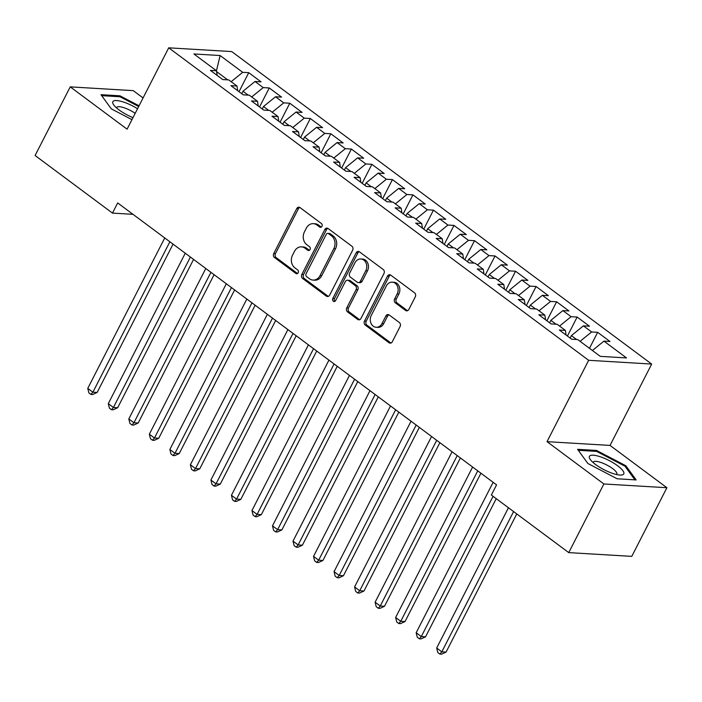<?xml version="1.0" encoding="UTF-8"?>
<svg xmlns="http://www.w3.org/2000/svg" width="702" height="702" viewBox="0 0 702 702"><rect width="100%" height="100%" fill="white"/><g stroke="black" fill="none" stroke-linecap="round" stroke-linejoin="round"><path stroke-width="1.05" d="M321.946 226.334A2.036 1.667 -86.6 0 0 321.428 223.543L300.026 207.608A2.913 2.387 -86.6 0 0 298.92 207.195A2.913 2.387 -86.6 0 0 296.727 208.608L273.745 253.527A2.913 2.387 -86.6 0 0 274.482 257.52L295.884 273.455A2.036 1.667 -86.6 0 0 297.674 269.954L294.901 267.892A9.319 7.625 -86.6 0 1 292.541 255.116L294.463 251.369A9.319 7.625 -86.6 0 1 301.465 246.858A9.319 7.625 -86.6 0 1 304.993 248.183L307.766 250.245A2.036 1.667 -86.6 0 0 309.547 246.753L306.783 244.691A9.319 7.625 -86.6 0 1 304.422 231.906L306.335 228.159A9.319 7.625 -86.6 0 1 313.338 223.657A9.319 7.625 -86.6 0 1 316.865 224.973L319.638 227.036A2.036 1.667 -86.6 0 0 321.946 226.334M405.554 310.433A2.913 2.387 -86.6 0 0 406.651 310.846A2.913 2.387 -86.6 0 0 408.845 309.433L415.294 296.832A2.913 2.387 -86.6 0 0 414.557 292.839L390.786 275.149A2.913 2.387 -86.6 0 0 389.68 274.736A2.913 2.387 -86.6 0 0 387.486 276.14L364.505 321.06A2.913 2.387 -86.6 0 0 365.242 325.061L389.013 342.752A2.913 2.387 -86.6 0 0 390.119 343.164A2.913 2.387 -86.6 0 0 392.304 341.751L400.096 326.527A2.913 2.387 -86.6 0 0 399.359 322.534L389.18 314.961A2.913 2.387 -86.6 0 0 388.083 314.549A2.913 2.387 -86.6 0 0 385.889 315.961L382.028 323.508A7.792 6.379 -86.6 0 1 376.175 327.281A7.792 6.379 -86.6 0 1 371.253 315.488L386.381 285.916A7.792 6.379 -86.6 0 1 392.234 282.151A7.792 6.379 -86.6 0 1 397.165 293.936L394.638 298.868A2.913 2.387 -86.6 0 0 395.375 302.86L405.554 310.433L407.257 310.53A2.913 2.387 -86.6 0 0 407.52 310.705M603.878 483.968L666.9 487.723L610.047 445.419L547.025 441.663L603.878 483.968L568.743 552.614L491.365 495.033L496.568 484.863L117.682 202.931L112.478 213.101L132.994 214.321M547.025 441.663L588.653 360.301L168.717 47.824L231.739 51.579L651.675 364.066L588.653 360.301M143.068 97.938L133.257 90.637L70.226 86.872L127.08 129.177L168.717 47.824M70.226 86.872L35.1 155.519L112.478 213.101M352.641 250.21A2.913 2.387 -86.6 0 0 351.895 246.218L328.124 228.527A2.913 2.387 -86.6 0 0 327.027 228.115A2.913 2.387 -86.6 0 0 324.833 229.519L301.851 274.438A2.913 2.387 -86.6 0 0 302.588 278.44L326.36 296.13A2.913 2.387 -86.6 0 0 327.465 296.534A2.913 2.387 -86.6 0 0 329.65 295.13L352.641 250.21M359.45 251.834L383.231 269.524A2.913 2.387 -86.6 0 1 383.968 273.517L360.977 318.445A2.913 2.387 -86.6 0 1 358.792 319.849A2.913 2.387 -86.6 0 1 357.687 319.436L347.508 311.863A2.913 2.387 -86.6 0 1 346.77 307.871L356.098 289.654A2.913 2.387 -86.6 0 0 355.361 285.661L348.613 280.633A2.913 2.387 -86.6 0 0 347.508 280.221A2.913 2.387 -86.6 0 0 345.323 281.634L335.609 300.596A2.036 1.667 -86.6 0 1 332.792 298.499L356.16 252.834A2.913 2.387 -86.6 0 1 358.353 251.421A2.913 2.387 -86.6 0 1 359.45 251.834M217.172 75.43L216.462 70.762L193.884 53.957L220.121 55.528L216.462 70.762L210.416 70.402L222.727 79.563L228.773 79.923L236.986 86.03L230.94 85.67L243.252 94.84L249.298 95.2L257.511 101.307L251.465 100.948L263.776 110.109L269.822 110.468L278.036 116.576L271.99 116.216L284.301 125.386L290.347 125.746L298.561 131.853L292.515 131.493L304.826 140.654L310.881 141.014L319.085 147.122L313.039 146.762L325.351 155.923L331.405 156.292L339.61 162.399L333.564 162.039L345.875 171.2L351.93 171.56L360.135 177.667L354.089 177.308L366.4 186.469L372.455 186.837L380.659 192.945L374.614 192.585L386.925 201.746L392.98 202.106L401.184 208.213L395.138 207.853L407.45 217.015L413.504 217.383L421.709 223.49L415.663 223.131L427.974 232.292L434.029 232.652L442.234 238.759L436.188 238.399L448.508 247.56L454.554 247.929L462.758 254.036L456.712 253.676L469.033 262.838L475.078 263.197L483.283 269.305L477.237 268.945L489.557 278.106L495.603 278.475L503.808 284.582L497.762 284.222L510.082 293.383L516.128 293.743L524.333 299.851L518.287 299.491L530.607 308.652L536.653 309.02L544.857 315.128L538.811 314.768L551.131 323.929L557.177 324.289L565.382 330.396L559.336 330.037L571.656 339.198L577.702 339.557L600.28 356.362L626.509 357.923L603.931 341.128L592.4 350.5M220.121 55.528L242.69 72.324L231.16 81.695M239.022 91.681L248.745 72.683L242.69 72.324M248.745 72.683L261.056 81.853L255.01 81.485L263.215 87.601L251.685 96.973M259.547 106.958L269.27 87.961L263.215 87.601M269.27 87.961L281.581 97.122L275.535 96.762L283.74 102.869L272.209 112.241M280.072 122.227L289.794 103.229L283.74 102.869M289.794 103.229L302.106 112.399L296.06 112.03L304.264 118.147L292.734 127.518M300.596 137.504L310.319 118.506L304.264 118.147M310.319 118.506L322.63 127.667L316.584 127.308L324.798 133.415L313.259 142.787M321.121 152.773L330.844 133.775L324.798 133.415M330.844 133.775L343.155 142.945L337.109 142.576L345.323 148.692L333.783 158.064M341.646 168.05L351.369 149.052L345.323 148.692M351.369 149.052L363.68 158.213L357.634 157.853L365.847 163.961L354.308 173.333M362.171 183.319L371.893 164.321L365.847 163.961M371.893 164.321L384.205 173.491L378.159 173.122L386.372 179.238L374.833 188.61M382.695 198.596L392.418 179.598L386.372 179.238M392.418 179.598L404.729 188.759L398.683 188.399L406.897 194.507L395.358 203.878M403.22 213.864L412.943 194.866L406.897 194.507M412.943 194.866L425.254 204.028L419.208 203.668L427.421 209.784L415.882 219.156M423.745 229.142L433.467 210.144L427.421 209.784M433.467 210.144L445.779 219.305L439.733 218.945L447.946 225.052L436.407 234.424M444.269 244.41L453.992 225.412L447.946 225.052M453.992 225.412L466.303 234.573L460.258 234.214L468.471 240.33L456.932 249.701M464.794 259.687L474.517 240.689L468.471 240.33M474.517 240.689L486.828 249.851L480.782 249.491L488.996 255.598L477.457 264.97M485.319 274.956L495.042 255.958L488.996 255.598M495.042 255.958L507.353 265.119L501.307 264.759L509.52 270.875L497.981 280.247M505.844 290.233L515.566 271.235L509.52 270.875M515.566 271.235L527.878 280.396L521.832 280.037L530.045 286.144L518.506 295.516M526.368 305.502L536.091 286.504L530.045 286.144M536.091 286.504L548.402 295.665L542.356 295.305L550.57 301.421L539.031 310.784M546.893 320.779L556.616 301.781L550.57 301.421M556.616 301.781L568.927 310.942L562.881 310.582L571.095 316.69L559.555 326.061M567.418 336.047L577.141 317.05L571.095 316.69M577.141 317.05L589.452 326.211L583.406 325.851L591.619 331.967L580.08 341.33M589.478 348.324L597.665 332.327L591.619 331.967M597.665 332.327L609.977 341.488L603.931 341.128M565.382 330.396L566.093 335.065M544.857 315.128L545.568 319.796M576.605 339.496L571.393 335.617L570.138 338.074M583.406 325.851L571.393 335.617M524.333 299.851L525.043 304.519M556.081 324.227L550.868 320.34L549.605 322.797M562.881 310.582L550.868 320.34M503.808 284.582L504.519 289.25M535.556 308.95L530.343 305.072L529.08 307.529M542.356 295.305L530.343 305.072M483.283 269.305L483.994 273.973M515.031 293.682L509.819 289.794L508.555 292.251M521.832 280.037L509.819 289.794M462.758 254.036L463.469 258.705M494.506 278.404L489.294 274.526L488.03 276.983M501.307 264.759L489.294 274.526M442.234 238.759L442.944 243.427M473.982 263.136L468.769 259.249L467.506 261.706M480.782 249.491L468.769 259.249M421.709 223.49L422.42 228.159M453.457 247.859L448.236 243.98L446.981 246.437M460.258 234.214L448.236 243.98M401.184 208.213L401.895 212.881M432.932 232.59L427.711 228.712L426.456 231.16M439.733 218.945L427.711 228.712M380.659 192.945L381.37 197.613M412.407 217.313L407.186 213.434L405.931 215.891M419.208 203.668L407.186 213.434M360.135 177.667L360.846 182.336M391.883 202.044L386.662 198.166L385.407 200.614M398.683 188.399L386.662 198.166M339.61 162.399L340.321 167.067M371.358 186.767L366.137 182.889L364.882 185.346M378.159 173.122L366.137 182.889M319.085 147.122L319.796 151.79M350.833 171.499L345.612 167.62L344.357 170.068M357.634 157.853L345.612 167.62M298.561 131.853L299.271 136.521M330.309 156.221L325.087 152.343L323.833 154.8M337.109 142.576L325.087 152.343M278.036 116.576L278.747 121.244M309.775 140.953L304.563 137.074L303.308 139.522M316.584 127.308L304.563 137.074M257.511 101.307L258.222 105.976M289.25 125.676L284.038 121.797L282.783 124.254M296.06 112.03L284.038 121.797M236.986 86.03L237.697 90.698M268.726 110.407L263.513 106.528L262.258 108.977M275.535 96.762L263.513 106.528M248.201 95.13L242.989 91.251L241.734 93.708M255.01 81.485L242.989 91.251M568.743 552.614L631.774 556.37L666.9 487.723M610.047 445.419L651.675 364.066M227.676 79.861L216.593 71.604M139.049 105.791L119.954 95.814L100.974 94.682L111.293 108.854L131.958 119.647M596.542 450.447L577.562 449.315L587.881 463.487L617.172 478.79L636.152 479.922L625.842 465.751L596.542 450.447L596.068 451.36M321.279 227.088L318.576 225.07A9.319 7.625 -86.6 0 0 315.04 223.754L313.338 223.657M301.465 246.858L303.167 246.964A9.319 7.625 -86.6 0 1 306.695 248.28L309.406 250.298M299.754 207.441A2.913 2.387 -86.6 0 0 298.429 208.713L275.447 253.633A2.913 2.387 -86.6 0 0 276.184 257.625L297.525 273.508M327.86 228.352A2.913 2.387 -86.6 0 0 326.535 229.624L303.554 274.543A2.913 2.387 -86.6 0 0 304.291 278.536L328.062 296.226A2.913 2.387 -86.6 0 0 328.325 296.393M328.554 233.669A2.036 1.667 -86.6 0 0 326.255 234.363L306.072 273.798A2.036 1.667 -86.6 0 0 306.59 276.588L309.512 278.764A9.319 7.625 -86.6 0 0 313.039 280.08A9.319 7.625 -86.6 0 0 320.042 275.579L333.836 248.622A9.319 7.625 -86.6 0 0 331.476 235.837L328.554 233.669L330.256 233.766A2.036 1.667 -86.6 0 0 329.484 233.476L327.781 233.38M313.039 280.08L314.742 280.186A9.319 7.625 -86.6 0 0 321.744 275.675L320.042 275.579M330.256 233.766L333.178 235.942A9.319 7.625 -86.6 0 1 335.538 248.727L321.744 275.675M347.508 280.221L349.21 280.326A2.913 2.387 -86.6 0 1 350.316 280.739L357.064 285.758A2.913 2.387 -86.6 0 1 357.801 289.759L348.482 307.976A2.913 2.387 -86.6 0 0 349.219 311.969L359.389 319.542A2.913 2.387 -86.6 0 0 359.652 319.708M359.187 251.667A2.913 2.387 -86.6 0 0 357.862 252.931L334.494 298.604A2.036 1.667 -86.6 0 0 334.951 301.351M365.768 270.753A7.792 6.379 -86.6 0 0 360.846 258.959A7.792 6.379 -86.6 0 0 354.993 262.732L349.657 273.148A2.913 2.387 -86.6 0 0 350.395 277.141L357.151 282.169A2.913 2.387 -86.6 0 0 358.248 282.581A2.913 2.387 -86.6 0 0 360.442 281.169L365.768 270.753L367.471 270.849A7.792 6.379 -86.6 0 0 362.548 259.064L360.846 258.959M358.248 282.581L359.95 282.678A2.913 2.387 -86.6 0 0 362.144 281.274L360.442 281.169M367.471 270.849L362.144 281.274M392.234 282.151L393.936 282.248A7.792 6.379 -86.6 0 1 398.868 294.041L396.34 298.964A2.913 2.387 -86.6 0 0 397.078 302.966L407.257 310.53M376.175 327.281L377.878 327.378A7.792 6.379 -86.6 0 0 383.731 323.613L382.028 323.508M388.917 314.794A2.913 2.387 -86.6 0 0 387.592 316.058L383.731 323.613M390.523 274.982A2.913 2.387 -86.6 0 0 389.198 276.246L366.207 321.165A2.913 2.387 -86.6 0 0 366.944 325.158L390.716 342.848A2.913 2.387 -86.6 0 0 390.979 343.015M119.48 96.727L119.954 95.814M625.342 466.716L625.842 465.751M164.742 237.952L87.759 388.382L92.892 392.199L97.148 392.453L173.052 244.129M97.148 392.453L92.646 394.542L90.935 394.436L92.892 392.199L169.875 241.769M90.935 394.436L88.891 392.909L87.759 388.382M185.267 253.22L108.284 403.659L113.417 407.476L117.673 407.73L193.576 259.407M117.673 407.73L113.171 409.81L111.46 409.714L113.417 407.476L190.4 257.037M111.46 409.714L109.415 408.187L108.284 403.659M205.791 268.497L128.808 418.927L133.942 422.744L138.197 422.999L214.101 274.675M138.197 422.999L133.696 425.087L131.985 424.982L133.942 422.744L210.925 272.315M131.985 424.982L129.94 423.455L128.808 418.927M137.539 108.74A19.287 5.239 27.1 0 0 112.917 101.562A19.287 5.239 27.1 0 0 113.864 105.107A19.287 5.239 27.1 0 0 132.994 117.629M135.188 113.338A13.206 3.589 27.1 0 0 116.769 107.388A13.206 3.589 27.1 0 0 116.716 107.485A13.206 3.589 27.1 0 0 116.602 107.959M101.693 95.665L120.016 96.762L138.68 106.511M623.683 474.052A19.287 5.239 27.1 0 0 609.511 460.731A19.287 5.239 27.1 0 0 589.504 456.203A19.287 5.239 27.1 0 0 590.452 459.74A19.287 5.239 27.1 0 0 604.211 469.796A19.287 5.239 27.1 0 0 620.41 475.07A19.287 5.239 27.1 0 0 623.683 474.052M616.496 474.517A13.206 3.589 27.1 0 0 616.76 474.245A13.206 3.589 27.1 0 0 616.812 474.148A13.206 3.589 27.1 0 0 606.87 465.031A13.206 3.589 27.1 0 0 593.357 462.021A13.206 3.589 27.1 0 0 593.304 462.118A13.206 3.589 27.1 0 0 593.19 462.592M578.281 450.307L596.603 451.395L624.991 466.225L634.906 479.852M226.316 283.766L149.333 434.205L154.466 438.022L158.722 438.276L234.626 289.952M158.722 438.276L154.221 440.356L152.518 440.259L154.466 438.022L231.449 287.583M152.518 440.259L150.465 438.732L149.333 434.205M246.841 299.043L169.858 449.473L174.991 453.29L179.247 453.545L255.151 305.221M179.247 453.545L174.745 455.633L173.043 455.528L174.991 453.29L251.974 302.86M173.043 455.528L170.99 454.001L169.858 449.473M267.365 314.312L190.382 464.75L195.516 468.567L199.772 468.822L275.675 320.498M199.772 468.822L195.27 470.902L193.568 470.805L195.516 468.567L272.499 318.129M193.568 470.805L191.514 469.278L190.382 464.75M287.89 329.589L210.907 480.019L216.04 483.836L220.296 484.09L296.2 335.767M220.296 484.09L215.795 486.179L214.092 486.074L216.04 483.836L293.024 333.406M214.092 486.074L212.039 484.547L210.907 480.019M308.415 344.857L231.432 495.296L236.565 499.113L240.821 499.368L316.725 351.044M240.821 499.368L236.32 501.447L234.617 501.351L236.565 499.113L313.548 348.675M234.617 501.351L232.564 499.824L231.432 495.296M328.94 360.126L251.957 510.565L257.09 514.382L261.346 514.636L337.25 366.312M261.346 514.636L256.844 516.725L255.142 516.619L257.09 514.382L334.073 363.952M255.142 516.619L253.089 515.092L251.957 510.565M349.464 375.403L272.481 525.842L277.615 529.659L281.871 529.913L357.774 381.59M281.871 529.913L277.369 531.993L275.667 531.897L277.615 529.659L354.598 379.22M275.667 531.897L273.613 530.37L272.481 525.842M369.989 390.672L293.006 541.11L298.139 544.928L302.404 545.182L378.299 396.858M302.404 545.182L297.894 547.27L296.191 547.165L298.139 544.928L375.122 394.498M296.191 547.165L294.138 545.638L293.006 541.11M390.514 405.949L313.531 556.388L318.664 560.205L322.929 560.459L398.824 412.135M322.929 560.459L318.418 562.539L316.716 562.442L318.664 560.205L395.647 409.766M316.716 562.442L314.663 560.916L313.531 556.388M411.039 421.218L334.064 571.656L339.189 575.473L343.453 575.728L419.348 427.404M343.453 575.728L338.943 577.816L337.241 577.711L339.189 575.473L416.172 425.043M337.241 577.711L335.187 576.184L334.064 571.656M431.563 436.495L354.589 586.933L359.714 590.751L363.978 591.005L439.873 442.681M363.978 591.005L359.468 593.085L357.766 592.988L359.714 590.751L436.697 440.312M357.766 592.988L355.712 591.461L354.589 586.933M452.088 451.763L375.114 602.202L380.238 606.019L384.503 606.274L460.398 457.95M384.503 606.274L379.993 608.362L378.29 608.257L380.238 606.019L457.221 455.589M378.29 608.257L376.237 606.73L375.114 602.202M472.613 467.041L395.638 617.479L400.763 621.296L405.028 621.551L480.923 473.227M405.028 621.551L400.517 623.63L398.815 623.534L400.763 621.296L477.746 470.858M398.815 623.534L396.762 621.998L395.638 617.479M493.137 482.309L416.163 632.748L421.288 636.565L425.552 636.819L496.244 498.666M425.552 636.819L421.042 638.908L419.34 638.802L421.288 636.565L493.067 496.296M419.34 638.802L417.286 637.276L416.163 632.748M508.459 507.757L436.688 648.025L441.812 651.842L446.077 652.097L516.769 513.934M446.077 652.097L441.567 654.176L439.864 654.08L441.812 651.842L513.592 511.574M439.864 654.08L437.811 652.544L436.688 648.025M318.576 225.07L316.865 224.973M309.336 250.333L307.766 250.245M306.695 248.28L304.993 248.183M297.464 273.543L295.884 273.455M276.184 257.625L274.482 257.52M275.447 253.633L273.745 253.527M298.429 208.713L296.727 208.608M321.218 227.123L319.638 227.036M328.062 296.226L326.36 296.13M304.291 278.536L302.588 278.44M303.554 274.543L301.851 274.438M326.535 229.624L324.833 229.519M335.538 248.727L333.836 248.622M333.178 235.942L331.476 235.837M359.389 319.542L357.687 319.436M349.219 311.969L347.508 311.863M348.482 307.976L346.77 307.871M357.801 289.759L356.098 289.654M357.064 285.758L355.361 285.661M350.316 280.739L348.613 280.633M334.494 298.604L332.792 298.499M357.862 252.931L356.16 252.834M397.078 302.966L395.375 302.86M396.34 298.964L394.638 298.868M398.868 294.041L397.165 293.936M387.592 316.058L385.889 315.961M390.716 342.848L389.013 342.752M366.944 325.158L365.242 325.061M366.207 321.165L364.505 321.06M389.198 276.246L387.486 276.14"/></g></svg>
